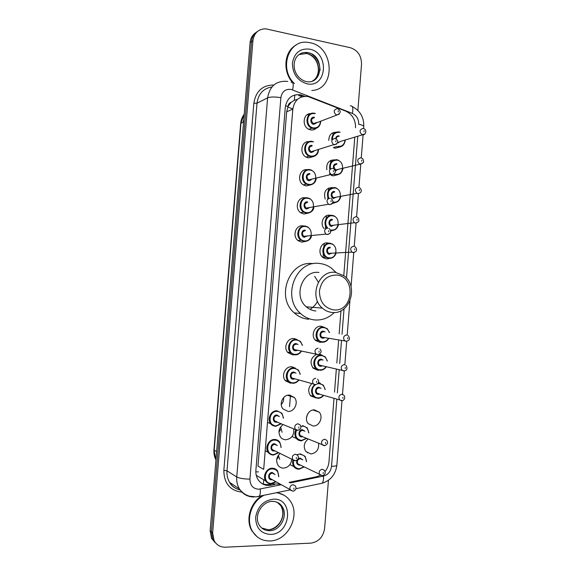 <?xml version="1.0" encoding="UTF-8"?>
<svg xmlns="http://www.w3.org/2000/svg" width="576" height="576" viewBox="0 0 576 576"><rect width="100%" height="100%" fill="white"/><g stroke="black" fill="none" stroke-linecap="round" stroke-linejoin="round"><path stroke-width="0.86" d="M337.86 174.701L333.115 175.867L331.193 175.27M335.246 202.579L332.179 203.58M332.597 230.479L330.646 231.17M329.911 258.394L326.477 258.962L323.273 257.738C316.865 253.678 320.515 241.69 327.758 242.942L329.054 243.23M321.71 342.187L319.81 342.346L315.634 340.502C310.342 335.995 314.424 325.426 321.098 326.268L323.906 327.125M319.406 354.161L322.15 355.205M318.953 370.123L317.585 370.202L313.142 368.172C309.521 362.412 310.615 357.833 316.433 354.434M318.542 382.342L320.364 383.335M316.202 398.066L310.68 395.892C307.778 391.738 308.11 387.706 311.674 383.803M307.829 413.69L306.511 417.434M314.417 409.882L319.118 412.092C323.64 416.7 319.478 426.427 313.128 426.01L308.239 423.655C303.862 418.939 308.167 409.392 314.417 409.882M305.395 442.051L304.56 444.038M318.629 443.412C319.039 449.496 316.462 453.01 310.889 453.967L305.82 451.462C303.134 446.818 303.926 442.678 308.189 439.027M340.43 146.851L335.326 148.234L333.893 147.823M278.539 456.71L276.732 459.36M291.679 459.187C291.146 464.508 288.425 467.489 283.529 468.137C281.246 468.101 279.41 467.15 278.035 465.278C275.702 461.009 276.386 457.078 280.087 453.478M280.742 429.372L278.935 432.022M293.688 428.846C294.3 435.132 291.672 438.775 285.811 439.769C283.637 439.704 281.866 438.804 280.49 437.054C277.841 432.274 278.726 428.098 283.14 424.526M283.651 397.591C283.882 400.27 283.09 402.602 281.261 404.582M289.404 395.086L294.336 397.469C298.85 402.235 294.552 411.905 288.094 411.437L282.967 408.881C278.618 404.014 283.061 394.546 289.404 395.086M291.391 383.098L290.369 383.134L285.466 380.758C280.814 375.934 285.199 366.149 291.679 366.804L295.373 368.114M294.257 354.766L292.644 354.866L287.986 352.685C283.01 347.926 287.316 337.781 293.954 338.558L297.144 339.588M311.054 184.781L306.23 185.947L303.847 185.148C296.41 181.562 299.491 168.242 307.397 169.726M313.711 156.506L308.491 157.91L306.619 157.334C298.98 154.246 301.169 140.645 309.139 141.653M308.347 213.091L303.977 214.02L301.111 212.983C294.07 209.052 297.59 196.301 305.28 197.806M305.59 241.409L301.716 242.129L298.411 240.84C291.83 236.657 295.582 224.546 303.019 225.886L303.977 226.08M316.325 128.254C314.734 129.679 312.869 130.234 310.745 129.902L309.427 129.535C301.594 126.972 302.89 113.076 310.91 113.63M355.536 127.793C355.658 119.923 352.418 114.379 345.809 111.168L307.973 96.509C299.498 95.789 294.444 99.994 292.824 109.109L263.693 469.346L257.962 466.128L286.654 111.83L292.824 109.109M297.41 99.41L294.322 100.231L291.233 102.24C289.382 102.838 288.317 104.198 288.05 106.33L285.473 105.912M288.05 106.33L291.233 102.24M288.029 106.596L286.654 111.83M325.051 471.499C327.334 468.67 328.644 465.444 328.968 461.815L334.008 398.47M334.512 392.148L336.326 369.302M336.83 362.995L338.645 340.178M339.142 333.871L340.985 310.738M343.778 275.623L354.78 137.246M289.051 482.364L316.656 476.719L320.486 475.301M271.8 483.754L280.087 484.2M326.837 169.747C326.16 163.44 328.615 160.15 334.21 159.869M325.188 199.094C323.381 191.995 325.714 188.143 332.186 187.546M323.993 228.521C319.493 223.402 323.712 214.063 329.969 215.23M328.795 140.443C328.925 135.18 331.315 132.437 335.966 132.199M304.848 96.293L300.362 94.766C291.938 94.054 286.92 98.201 285.307 107.222L255.888 470.34C255.643 473.854 256.392 476.993 258.142 479.758C261.374 484.308 265.752 486.13 271.282 485.215L274.651 484.531M328.45 480.269L324.619 528.466C323.201 537.019 318.607 541.908 310.838 543.132L225.482 547.193C220.37 547.265 216.576 545.076 214.099 540.641L212.652 532.937L252.922 40.658C254.16 32.89 258.43 28.944 265.745 28.814L350.359 47.722C357.754 50.242 361.476 55.764 361.526 64.274L357.862 110.405M214.906 542.426L211.572 538.38L210.139 530.741L250.092 42.631L251.496 41.645C251.971 37.102 253.951 33.718 257.436 31.486C253.951 33.718 251.971 37.102 251.496 41.645L211.392 531.835L251.496 41.645L252.922 40.658M216.173 543.571L212.825 539.503L211.392 531.835L212.825 539.503L216.173 543.571M272.002 483.833L269.734 484.301C266.796 484.87 264.038 484.517 261.454 483.228M298.699 95.551L302.278 96.718M242.827 122.386L243.799 119.498M250.092 42.631C250.56 38.11 252.533 34.733 256.003 32.508M289.57 406.584L290.484 395.208M292.702 367.574L292.752 366.941M294.984 339.25L295.027 338.71M294.437 83.578C278.633 69.026 288.389 39.348 307.771 42.365L310.205 42.754C334.498 47.038 335.866 89.669 311.796 90.482M293.033 83.023C282.384 71.978 283.975 51.502 295.963 45.122M333.727 309.902C324.382 308.045 319.615 301.766 319.428 291.067C321.314 280.562 327.002 275.22 336.506 275.047C356.386 276.214 353.534 312.264 333.727 309.902M332.309 312.473C328.608 312.156 325.296 310.709 322.373 308.131C308.52 296.878 318.643 269.669 335.506 272.376L344.023 275.81C358.927 286.142 349.906 314.726 332.309 312.473M318.974 272.477C302.638 269.878 292.846 295.999 306.266 306.806C309.096 309.283 312.3 310.68 315.893 310.99M334.274 312.509C328.838 317.866 322.474 320.357 315.173 319.982C309.708 319.536 304.848 317.383 300.593 313.524C281.275 297.382 295.985 259.56 319.694 263.498C323.928 263.966 327.809 265.486 331.337 268.056L335.966 272.426M308.628 319.241C303.242 318.794 298.447 316.678 294.242 312.883C275.177 297 289.678 259.819 313.085 263.686M314.676 276.358L318.348 282.154M317.542 301.334C315.706 304.769 313.193 307.44 309.996 309.341M276.538 492.761C282.175 493.481 286.668 496.145 290.016 500.76C300.924 514.75 288.13 540.886 270.043 540.943C262.49 541.08 256.666 537.926 252.562 531.49C245.441 520.265 251.208 501.782 263.693 495.446M257.184 536.832L252.036 531.086C245.218 520.294 250.2 502.668 261.907 495.814M277.265 492.61L283.932 495.173M263.398 484.02L263.707 479.743M294.322 100.231L294.797 94.946M258.458 471.881L255.838 471.852M363.6 128.549L363.758 126.482C363.643 125.654 361.958 124.927 358.704 124.286C358.783 119.124 356.666 115.488 352.354 113.393L290.988 89.366C285.322 88.877 281.952 91.642 280.879 97.668L249.934 479.117C250.02 485.345 252.914 488.714 258.631 489.233L281.088 484.783M254.081 497.009C247.766 496.973 242.878 494.273 239.414 488.909C237.319 485.366 236.434 481.392 236.758 476.986L267.617 97.841C269.777 85.86 276.487 80.388 287.748 81.425M241.956 492.17C230.011 490.644 223.978 483.365 223.855 470.311L253.836 103.234L257.011 103.205L267.617 97.841C270.526 96.768 274.946 96.71 280.879 97.668M257.501 496.714L259.243 496.375C260.194 495.072 260.539 492.631 260.287 489.046M253.836 103.234C255.845 91.152 262.512 85.082 273.838 85.018M271.908 86.983C263.333 88.387 258.365 93.794 257.011 103.205L227.009 470.815C226.699 475.085 227.563 478.944 229.608 482.386C232.135 486.418 235.656 488.93 240.185 489.946M212.652 532.937L210.139 530.741M249.934 479.117C243.886 479.052 239.494 478.339 236.758 476.986L227.009 470.815L223.855 470.311M290.074 482.933L323.474 476.086C328.097 474.754 330.775 471.492 331.524 466.308L336.852 399.312M337.356 392.947L339.185 369.95M339.689 363.593L341.51 340.625M342.014 334.274L344.045 308.779M346.486 278.093L357.754 136.31M320.126 483.66L322.121 483.242C323.244 481.939 323.698 479.556 323.474 476.086M331.524 466.308C334.85 466.258 336.636 465.89 336.874 465.214L342.007 400.558M352.354 113.393C353.412 108.086 352.728 105.552 350.287 105.797M292.579 89.834C293.753 84.384 293.263 81.857 291.125 82.26M301.054 96.235L302.724 95.458M269.734 484.301L271.282 485.215M215.942 459.842C214.337 456.79 213.674 453.478 213.948 449.906L215.95 459.756M244.224 114.264L240.682 123.552C240.991 120.024 242.179 116.914 244.231 114.214M243.59 122.026L240.97 123.257L214.193 450.202L216.612 451.634M307.404 452.376L307.318 452.866M287.834 107.042L292.838 108.958M307.454 114.574L308.772 115.078M332.525 132.926L332.626 133.632M330.826 160.351L330.638 162.641M329.796 173.196L329.71 174.319M328.608 188.05L328.406 190.555M327.823 197.885L327.722 199.087M326.39 215.784L326.174 218.491M325.584 225.835L325.332 229.046M324.166 243.554L323.935 246.47M323.345 253.822L323.05 257.573M296.978 56.484C299.693 53.424 303.077 52.099 307.13 52.502L308.246 52.69C324.677 55.57 322.934 84.787 306.518 81.612M306.9 83.758C297.446 80.741 292.615 73.858 292.421 63.115C294.322 52.819 300.074 48.168 309.686 49.162C329.803 52.776 326.938 88.56 306.9 83.758M298.951 54.54L306.842 53.489C318.938 55.512 323.071 75.55 312.566 80.928M311.947 54.108C317.239 58.234 319.932 63.706 320.04 70.531M269.705 530.712C265.205 530.77 261.72 528.905 259.236 525.125C253.404 515.578 262.238 501.134 272.642 501.329C277.063 501.631 280.188 503.338 282.017 506.441C288.504 515.038 280.598 530.755 269.705 530.712M270.576 534.413C260.842 533.7 255.866 528.005 255.65 517.313C257.602 506.563 263.52 500.515 273.413 499.169C294.113 497.887 291.197 534.334 270.576 534.413M277.286 502.301L280.699 505.606C287.172 514.174 279.288 529.826 268.423 529.783L261.706 528.005M272.614 501.358C276.581 501.523 279.713 503.215 282.017 506.441L280.699 505.606C286.942 516.276 278.338 528.898 268.394 529.762M314.503 113.285L315.338 113.515M320.695 121.212C320.299 126.281 317.794 128.714 313.178 128.513L311.947 128.167C303.962 125.525 306.31 111.348 314.402 113.27M314.582 113.688C306.302 111.794 305.093 126.799 313.438 127.922C317.664 128.131 320.004 125.921 320.465 121.298M313.726 124.366C309.557 123.79 310.162 116.309 314.294 117.245M314.474 117.67C310.918 118.764 310.608 120.758 313.524 123.646L316.627 122.465M339.163 114.228L336.269 114.962C333.216 111.895 333.547 109.793 337.262 108.641M338.191 111.931L338.278 110.851L338.191 111.931M312.228 141.444L313.603 141.854M318.442 149.875C317.786 154.606 315.274 156.874 310.91 156.686L309.161 156.146C301.622 153.094 304.351 139.68 312.142 141.43M312.314 141.862C304.02 140.098 302.81 155.117 311.17 156.118C315.158 156.305 317.498 154.253 318.19 149.954M311.458 152.554C307.282 152.042 307.886 144.554 312.026 145.426M312.206 145.865C308.736 146.887 308.347 148.86 311.047 151.769L311.717 151.97L314.287 150.761M336.708 144.094L333.662 144.698C330.84 141.61 331.25 139.522 334.879 138.456M335.801 141.833L335.887 140.753L335.801 141.833M309.946 169.632L311.832 170.244M316.138 178.596C315.245 182.966 312.746 185.069 308.642 184.896L306.403 184.147C299.318 180.734 302.364 168.041 309.874 169.618M308.902 184.342C317.167 185.89 318.362 171.014 310.046 170.071C301.738 168.43 300.528 183.47 308.902 184.342M309.19 180.77C305.006 180.324 305.611 172.829 309.758 173.635M309.938 174.089C306.547 175.054 306.094 176.998 308.585 179.921L309.449 180.209L311.918 179.114M334.246 173.995L331.97 174.766L331.07 174.463C328.471 171.36 328.946 169.308 332.489 168.3M333.41 171.77L333.497 170.69L333.41 171.77M307.663 197.849L310.032 198.684M313.783 207.353C312.682 211.363 310.212 213.293 306.374 213.142L303.682 212.162C297.043 208.462 300.355 196.43 307.598 197.842M306.626 212.594C314.914 214.02 316.109 199.123 307.778 198.31C299.455 196.798 298.238 211.853 306.626 212.594M306.914 209.023C302.731 208.642 303.336 201.132 307.49 201.881M307.663 202.349C304.351 203.256 303.84 205.178 306.13 208.102L307.174 208.476L309.521 207.518M331.769 203.94L329.58 204.66L328.493 204.257C326.102 201.161 326.642 199.13 330.098 198.18M331.013 201.744L331.099 200.664L331.013 201.744M305.374 226.109L308.182 227.16M311.371 236.138C310.104 239.796 307.678 241.553 304.099 241.416L300.996 240.214C294.79 236.268 298.325 224.834 305.33 226.102M304.351 240.883C312.653 242.186 313.848 227.275 305.503 226.584C297.166 225.194 295.949 240.271 304.351 240.883M304.639 237.312C300.449 236.995 301.054 229.478 305.215 230.155M305.388 230.645C302.155 231.509 301.594 233.395 303.682 236.311L304.898 236.779L306.749 236.268M329.27 233.928L327.19 234.583L325.922 234.094C323.734 231.005 324.331 229.003 327.708 228.103M328.615 231.754L328.702 230.674L328.615 231.754M294.977 354.845L290.599 352.793C285.905 348.307 289.958 338.731 296.215 339.458L300.398 341.359L302.45 345.283M301.291 351.41C299.707 353.736 297.612 354.881 295.006 354.845M302.162 345.226C301.291 342.115 299.369 340.373 296.381 340.006C287.986 339.127 286.762 354.276 295.229 354.377C297.59 354.42 299.513 353.412 301.003 351.353M296.899 350.539L295.517 350.784C291.29 350.719 291.902 343.166 296.093 343.598L298.044 344.477M296.87 344.261L296.266 344.153C293.314 344.902 292.572 346.687 294.041 349.51L295.769 350.309L296.978 350.093M318.989 352.174L319.075 351.086L318.989 352.174M317.592 354.665L315.785 353.815C314.251 350.842 315.029 348.948 318.11 348.142M292.694 383.285L288.079 381.053C283.687 376.502 287.813 367.265 293.933 367.877L298.361 369.965L300.276 374.242M298.699 380.218C297.115 382.27 295.128 383.292 292.738 383.285M300.002 374.17C299.29 370.735 297.324 368.827 294.098 368.446C285.682 367.697 284.458 382.86 292.939 382.831C295.114 382.853 296.942 381.96 298.418 380.146M294.43 379.037L293.227 379.231C289.001 379.238 289.606 371.678 293.81 372.038L295.985 373.133M294.998 372.874L293.976 372.607C291.089 373.349 290.311 375.113 291.658 377.899L293.479 378.778L294.386 378.655M316.577 382.37L316.663 381.283L316.577 382.37M315.187 384.775L313.279 383.854C311.875 380.909 312.682 379.044 315.706 378.252M275.731 426.312L270.641 423.691C266.767 419.004 271.051 410.328 276.984 410.767L281.902 413.237L283.5 418.133M281.29 423.77L275.796 426.312M283.234 418.025C282.874 414.014 280.843 411.797 277.15 411.365C268.589 410.803 267.35 426.103 275.976 425.88L281.023 423.662M277.243 422.114L276.271 422.251C271.966 422.352 272.578 414.72 276.854 414.994L279.418 416.534M278.662 416.239L277.013 415.591C274.198 416.304 273.355 418.032 274.493 420.782L276.948 421.783M297.943 423.778L300.024 424.836C301.673 427.32 300.989 429.134 297.958 430.272L295.301 429.286C294.113 426.384 294.991 424.548 297.943 423.778M298.764 428.076L298.858 426.974L298.764 428.076M297.41 430.366L276.422 421.834M273.413 455.04C271.224 454.99 269.474 454.068 268.157 452.275C264.528 447.574 268.848 439.142 274.673 439.481C276.775 439.546 278.474 440.417 279.77 442.094L281.16 447.408M278.647 452.765L273.492 455.04M280.908 447.286C280.822 442.951 278.791 440.554 274.831 440.093C266.256 439.661 265.018 454.982 273.658 454.622L278.402 452.642M274.81 450.871L273.953 450.994C269.633 451.159 270.252 443.52 274.536 443.722L277.286 445.565M276.646 445.262L274.694 444.341C271.922 445.054 271.066 446.767 272.102 449.482L274.097 450.583M295.502 454.205L297.655 455.321C299.182 457.834 298.483 459.634 295.546 460.721L292.788 459.662C291.701 456.797 292.601 454.975 295.502 454.205M296.316 458.604L296.402 457.502L296.316 458.604M294.97 460.807L272.102 449.482M271.094 483.804C268.805 483.782 266.998 482.818 265.68 480.91C262.289 476.201 266.623 467.986 272.354 468.223C274.558 468.266 276.307 469.181 277.61 470.974L278.777 476.633M275.954 481.817L271.188 483.804L275.99 481.838M278.546 476.496C278.719 471.881 276.703 469.332 272.506 468.857C263.916 468.554 262.678 483.89 271.332 483.401L275.717 481.68M272.268 479.693L271.627 479.765C267.307 480.002 267.926 472.349 272.218 472.493L275.076 474.559M274.493 474.235L272.376 473.119C269.647 473.839 268.769 475.538 269.719 478.217L271.692 479.354M293.054 484.675L295.279 485.842C296.698 488.326 295.985 490.118 293.134 491.213L290.275 490.082C289.282 487.253 290.203 485.453 293.054 484.675M292.99 491.227L271.714 479.369M293.868 489.161L293.954 488.059L293.868 489.161M345.197 140.263C344.563 144.943 342.13 147.175 337.874 146.966L336.528 146.585L337.896 146.959C342.072 147.204 344.52 144.972 345.247 140.249M331.718 139.486C331.985 134.28 334.44 131.76 339.077 131.926M339.264 132.35C335.002 132.185 332.705 134.489 332.388 139.262M337.802 141.977L338.695 142.308L341.122 141.242M364.759 134.057L361.994 134.662C359.1 131.645 359.446 129.578 363.031 128.448M364.104 130.687L364.025 131.746L364.104 130.687M339.178 136.289C337.478 136.195 336.492 137.081 336.233 138.96M339.178 131.947L340.157 132.221M338.429 142.884L337.666 142.646M335.578 138.665C335.995 136.663 337.133 135.727 338.983 135.864M338.148 146.398C342.029 146.606 344.304 144.583 344.974 140.335M342.943 168.516C342.108 172.872 339.674 174.96 335.657 174.773L333.95 174.254M329.746 169.006C329.119 162.95 331.488 159.854 336.859 159.71M335.923 174.211C343.958 175.781 345.125 161.122 337.046 160.15C332.028 160.286 329.818 163.181 330.408 168.833M336.47 170.136L338.81 169.164L336.442 170.15L335.779 169.927L336.442 170.15M362.354 163.498L359.467 163.98C356.782 160.949 357.192 158.904 360.698 157.838M361.771 160.164L361.685 161.222L361.771 160.164M336.953 164.11C333.59 165.125 333.202 167.062 335.779 169.927L360.374 164.131C363.017 162.95 364.068 162.108 363.535 161.618C363.413 159.473 362.693 158.278 361.375 158.047M336.946 159.725L338.407 160.171M336.204 170.698L335.182 170.338M333.727 168.754C332.892 165.6 333.907 163.901 336.766 163.663M340.654 196.812C339.624 200.837 337.219 202.766 333.432 202.601L332.856 202.493M328.111 198.547C326.297 191.801 328.471 188.129 334.634 187.524M333.698 202.061C341.748 203.508 342.914 188.827 334.822 187.985C329.04 188.561 327.017 192.017 328.766 198.346M334.246 197.993L336.47 197.136L334.21 198.007L333.382 197.705L334.246 197.993M359.928 192.982L357.854 193.644L356.947 193.334C354.456 190.296 354.931 188.273 358.358 187.265M359.424 189.677L359.338 190.742L359.424 189.677M334.728 191.959C331.445 192.924 330.991 194.839 333.382 197.705L356.947 193.334L358.092 193.55C362.93 192.787 361.368 188.561 359.222 187.553M334.706 187.538L336.629 188.172M333.979 198.54C329.911 198.144 330.509 190.742 334.541 191.498M338.321 225.137C337.126 228.838 334.757 230.616 331.207 230.465L331.258 230.45C334.728 230.616 337.097 228.845 338.371 225.137M326.952 228.118C322.474 223.373 326.398 214.25 332.41 215.374M331.474 229.939C339.53 231.264 340.704 216.569 332.597 215.842C326.765 214.754 323.208 223.855 327.83 228.103M332.503 219.838C329.285 220.759 328.781 222.653 330.991 225.518L332.021 225.886L334.102 225.144M357.494 222.509L355.514 223.106L354.442 222.718C352.138 219.686 352.663 217.685 356.018 216.72M357.084 219.226L356.998 220.291L357.084 219.226M332.467 215.381L334.814 216.209M331.754 226.411C327.679 226.08 328.27 218.671 332.316 219.37M335.938 253.49C334.613 256.86 332.294 258.487 328.975 258.365L325.966 257.213C319.925 253.382 323.359 242.071 330.185 243.252M330.372 243.742C322.258 242.446 321.07 257.321 329.242 257.854C337.32 259.056 338.494 244.346 330.372 243.742M330.271 247.759C327.132 248.638 326.578 250.502 328.615 253.361L329.789 253.807L331.438 253.397M355.039 252.072L353.174 252.612L351.943 252.137C349.819 249.12 350.395 247.147 353.678 246.218M354.73 248.81L354.65 249.876L354.73 248.81M330.221 243.259L332.971 244.282M329.522 254.326C325.447 254.045 326.038 246.629 330.091 247.27M328.586 338.616C327.046 341.086 324.95 342.295 322.279 342.245L318.348 340.517C313.358 336.269 317.203 326.29 323.489 327.082L327.226 328.68L329.472 332.518M329.206 332.482C328.284 329.587 326.441 327.967 323.669 327.614C315.518 326.693 314.323 341.618 322.538 341.777C324.95 341.827 326.88 340.762 328.32 338.573M324.281 337.954L322.826 338.234C318.722 338.148 319.313 330.703 323.388 331.157L325.152 331.913M323.921 331.74L323.568 331.697C320.623 332.496 319.939 334.289 321.538 337.09L323.086 337.766L324.338 337.522M346.126 341.338L344.513 340.625C342.85 337.673 343.555 335.772 346.637 334.922M347.674 337.774L347.587 338.846L347.674 337.774M320.04 370.274L315.864 368.366C311.184 364.032 315.108 354.42 321.25 355.09L325.253 356.861L327.355 361.001M327.096 360.95C326.304 357.768 324.418 355.997 321.437 355.644C313.265 354.845 312.062 369.785 320.299 369.814C322.531 369.85 324.374 368.885 325.822 366.941M321.862 366.048L320.587 366.271C316.476 366.25 317.066 358.798 321.149 359.186L323.122 360.115M322.07 359.892L321.329 359.734C318.442 360.526 317.729 362.297 319.198 365.069L320.846 365.818L321.84 365.659M343.778 370.987L342.05 370.202C340.524 367.279 341.266 365.4 344.282 364.558M345.312 367.502L345.226 368.582L345.312 367.502M326.081 366.998C324.54 369.194 322.538 370.282 320.076 370.274M317.801 398.326L313.402 396.259C310.594 392.17 311.004 388.289 314.618 384.617M318.19 383.155L323.244 385.063L325.202 389.534M324.95 389.462C324.317 385.992 322.394 384.07 319.19 383.695L317.599 383.854M315.533 384.761C310.032 388.058 311.969 398.038 318.06 397.886C320.126 397.894 321.876 397.03 323.316 395.294M319.471 394.157L318.341 394.337C314.222 394.38 314.82 386.921 318.91 387.245L321.084 388.375M320.191 388.123L319.09 387.814C316.253 388.591 315.511 390.348 316.865 393.084L319.327 393.818M341.417 400.666L339.602 399.816C338.191 396.929 338.969 395.064 341.928 394.236L343.721 395.064C346.27 397.908 343.44 400.975 341.971 400.565L318.514 393.912M342.95 397.267L342.864 398.347L342.95 397.267M323.568 395.374C322.034 397.325 320.126 398.311 317.851 398.333M301.277 440.878L296.431 438.466C294.602 435.859 294.415 432.986 295.855 429.84M308.592 432.756C308.29 428.753 306.317 426.55 302.681 426.146L300.859 426.398M296.546 430.013C294.574 435.816 296.237 439.294 301.529 440.46L306.403 438.278M302.746 436.745L301.817 436.882C297.626 437.011 298.231 429.487 302.393 429.725L304.913 431.266M304.214 430.985L302.566 430.322C299.786 431.071 298.987 432.799 300.146 435.506L302.378 436.442M324.13 445.723L322.121 444.73C320.911 441.871 321.754 440.042 324.648 439.236L326.628 440.208C328.37 442.519 327.737 444.334 324.72 445.637L301.968 436.471M325.627 442.426L325.541 443.513L325.627 442.426M279.158 430.186L279.562 431.323M280.627 426.895L282.074 432.266M279.893 430.884L279.425 429.257M302.508 425.549L307.195 427.824L308.837 432.85M306.641 438.379L301.356 440.878M299.009 469.217C296.942 469.188 295.272 468.338 293.99 466.668C292.622 464.681 292.277 462.398 292.954 459.835M297.022 454.694L300.233 453.866L305.1 456.286L306.54 461.678M293.522 460.375C292.896 465.386 294.804 468.202 299.261 468.814L303.862 466.841M297.684 459.173L300.118 458.064L302.803 459.878M300.377 465.113L299.549 465.228C296.784 464.609 295.999 462.802 297.187 459.806M302.206 459.598L300.29 458.676C297.562 459.425 296.734 461.138 297.806 463.817L299.693 464.832M322.286 475.661L319.666 474.674C318.542 471.852 319.406 470.03 322.258 469.224L324.31 470.246C325.879 472.932 325.231 474.732 322.366 475.654L297.806 463.817M323.23 472.507L323.143 473.594L323.23 472.507M277.07 457.898L277.358 458.654M278.381 455.285L279.72 459.403M277.69 458.215L277.344 457.15M304.085 466.956L299.095 469.217M306.317 461.57C306.252 457.272 304.279 454.91 300.406 454.478M319.118 412.092L312.998 409.997M294.336 397.469L287.575 395.273M240.134 490.003C235.015 488.621 231.502 486.086 229.608 482.386L239.414 488.909C241.963 492.487 245.29 494.906 249.408 496.166L256.025 496.879L290.03 489.946M214.099 540.641L211.572 538.38M295.949 488.707L322.121 483.242C330.66 480.506 335.578 474.494 336.874 465.214M342.475 394.697L344.362 370.865M344.83 364.982L346.716 341.215M347.184 335.304L349.906 301.025M351.036 286.769L353.75 252.612M354.247 246.348L356.09 223.114M356.587 216.864L358.43 193.658M358.927 187.416L360.763 164.232M361.26 157.982L363.096 134.849M363.758 126.482C364.046 117.418 360.209 110.772 352.246 106.546M299.801 95.81L301.471 95.033M213.948 449.906L240.682 123.552M305.906 81.504C289.57 76.5 290.405 51.35 307.13 52.502L305.734 53.302L306.799 53.518C319.939 57.283 321.674 75.283 313.02 80.734M322.373 308.131L306.266 306.806M300.593 313.524L294.242 312.883M252.562 531.49L252.036 531.086M320.746 121.19C320.256 126.31 317.743 128.743 313.193 128.506L311.947 128.167L308.894 129.305M316.598 122.472C315.626 123.703 314.748 124.142 313.963 123.775L336.845 115.049C340.942 113.162 341.287 111.089 337.896 108.821M318.492 149.861C318.254 152.539 317.311 156.528 310.939 156.679L309.161 156.146L306.108 157.075M314.258 150.768C313.222 151.934 312.365 152.338 311.688 151.985L311.047 151.769L333.662 144.698L334.512 144.842C338.501 143.057 338.839 140.99 335.52 138.65M316.181 178.582C315.799 181.202 314.446 184.831 308.678 184.882L306.403 184.147L303.358 184.853M311.897 179.122C310.601 180.223 309.773 180.598 309.413 180.223L308.585 179.921L331.07 174.463L332.179 174.686C335.952 173.218 336.341 171.187 333.346 168.581M313.826 207.346C313.639 210.593 311.17 212.515 306.418 213.127L303.682 212.162L300.636 212.659M309.499 207.526C308.167 208.512 307.375 208.836 307.13 208.49L306.13 208.102L328.493 204.257L329.832 204.559C333.468 203.213 333.907 201.211 331.15 198.554M311.414 236.138C310.867 239.22 308.441 240.977 304.15 241.394L300.996 240.214L297.943 240.487M304.848 236.794L303.682 236.311L325.922 234.094L327.492 234.475C329.818 233.532 330.782 232.913 330.386 232.61C330.718 230.357 330.228 229.01 328.932 228.571M300.398 341.359L302.494 345.29M301.327 351.418C299.498 353.866 297.41 355.003 295.056 354.823L290.599 352.793L287.525 352.152M295.69 350.33L294.041 349.51L318.06 354.542C321.365 353.203 321.977 351.338 319.889 348.962M298.361 369.965L300.319 374.256M298.735 380.232C297.115 382.277 295.135 383.285 292.774 383.263L284.998 380.167M293.393 378.792L291.658 377.899L315.691 384.66C318.888 383.357 319.522 381.514 317.585 379.145M281.902 413.237L283.543 418.147M281.326 423.785L275.825 426.298C273.341 426.046 271.613 425.174 270.641 423.691L267.494 422.366M279.77 442.094L281.203 447.43M278.683 452.786L273.514 455.033C270.864 454.766 269.078 453.845 268.157 452.275L265.198 450.778M277.61 470.974L278.827 476.654M271.195 483.797C268.402 483.523 266.566 482.566 265.68 480.91L256.262 475.337M363.679 128.635C367.877 129.838 364.997 135.763 362.657 134.755L341.093 141.25M336.528 146.585L333.331 147.564M333.958 174.254L335.686 174.758C339.624 174.982 342.065 172.894 343.001 168.502M332.863 202.478L333.475 202.586C337.176 202.781 339.588 200.858 340.704 196.805M357.055 217.094C358.524 218.038 359.1 219.298 358.776 220.853C359.136 221.393 358.15 222.113 355.802 223.006L354.442 222.718L330.991 225.518L331.97 225.9L334.08 225.151M322.769 257.35L325.966 257.213L329.033 258.343C332.28 258.487 334.598 256.867 335.988 253.49M329.738 253.822L328.615 253.361L351.943 252.137L353.506 252.504C355.637 251.784 356.602 251.1 356.4 250.445C356.818 249.012 356.306 247.752 354.874 246.672M315.137 339.991L318.348 340.517L322.358 342.23C324.958 342.281 327.053 341.086 328.63 338.623M348.221 335.614C350.179 338.638 349.639 340.51 346.601 341.222L321.538 337.09L323.266 337.795M329.515 332.525L327.226 328.68M312.646 367.61L320.126 370.253C322.56 370.267 324.554 369.187 326.124 367.006M320.76 365.832L319.198 365.069L344.29 370.872C347.134 370.361 347.695 368.51 345.974 365.321M327.406 361.015L325.253 356.861M310.183 395.273L317.894 398.311C320.126 398.318 322.034 397.339 323.611 395.381M325.253 389.549L323.244 385.063M292.032 436.565L296.431 438.466C297.382 439.848 299.03 440.654 301.378 440.863L306.684 438.394M308.887 432.871L307.195 427.824M289.937 464.602L293.99 466.668C294.905 468.144 296.611 468.986 299.11 469.21L304.128 466.97M306.59 461.7L305.1 456.286"/></g></svg>
